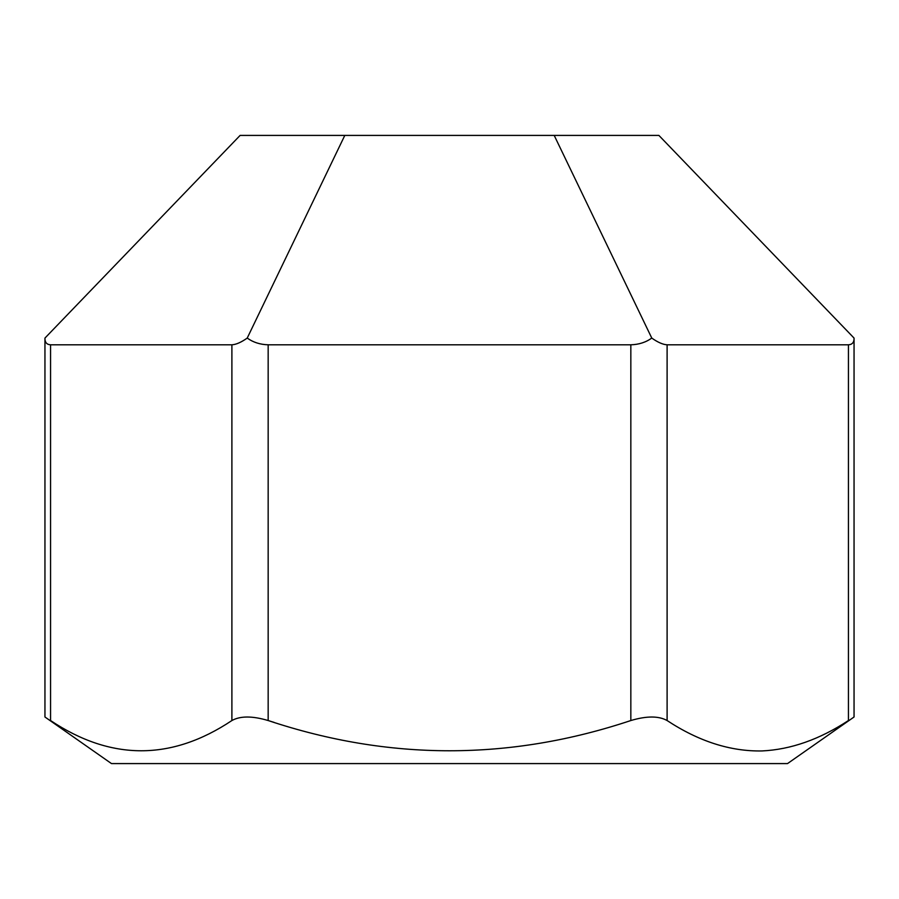 <?xml version="1.0" encoding="UTF-8"?>
<svg xmlns="http://www.w3.org/2000/svg" width="899" height="899" viewBox="0 0 899 899"><rect width="100%" height="100%" fill="white"/><g stroke="black" fill="none" stroke-linecap="round" stroke-linejoin="round"><path stroke-width="1.35" d="M854.05 716.997L787.513 763.588L111.487 763.588L44.95 716.997L44.95 338.08L240.112 135.412L658.888 135.412L854.05 338.08L854.05 716.997L853.241 717.503M554.2 135.412L651.775 338.08C645.853 342.328 638.874 344.575 630.84 344.8L268.16 344.8C260.126 344.575 253.147 342.328 247.225 338.08C241.19 342.328 236.089 344.575 231.897 344.8L231.897 720.537C240.28 715.851 252.372 715.851 268.16 720.537L267.992 720.481M231.897 720.537C171.451 760.846 111.004 760.846 50.558 720.537C43.152 715.851 43.152 715.851 50.558 720.537L50.558 344.8L231.897 344.8M247.225 338.08L344.8 135.412M44.95 338.08C44.838 342.328 46.703 344.575 50.558 344.8M630.84 344.8L630.84 720.537C509.947 760.846 389.053 760.846 268.16 720.537L274.116 722.403M630.84 720.537C646.628 715.851 658.72 715.851 667.103 720.537C698.759 741.372 730.381 751.508 761.97 750.946C790.772 749.575 819.596 739.439 848.442 720.537C855.848 715.851 855.848 715.851 848.442 720.537L848.442 344.8C852.297 344.575 854.162 342.328 854.05 338.08M848.442 344.8L667.103 344.8L667.103 720.537M651.775 338.08C657.81 342.328 662.911 344.575 667.103 344.8M268.16 344.8L268.16 720.537"/></g></svg>
